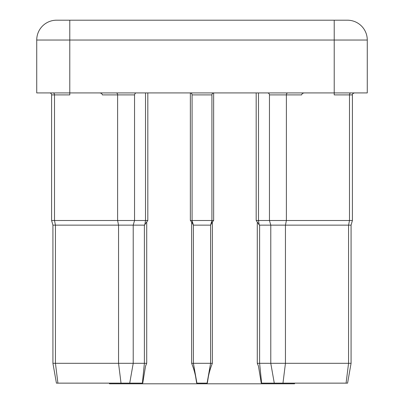 <?xml version="1.0" encoding="UTF-8"?>
<svg xmlns="http://www.w3.org/2000/svg" width="404" height="404" viewBox="0 0 404 404"><rect width="100%" height="100%" fill="white"/><g stroke="black" fill="none" stroke-linecap="round" stroke-linejoin="round"><path stroke-width="0.61" d="M142.385 383.138L144.39 363.307L146.713 363.307L145.531 366.165L142.743 383.138L56.419 383.138L52.924 363.307L52.924 225.139L51.601 220.508L51.601 94.905A1.985 1.985 0 0 0 49.616 92.92M350.894 92.92A1.985 1.404 -90 0 0 349.495 94.905L349.495 220.508L258.484 220.508L259.211 224.957L259.61 225.139L348.561 225.139L348.561 363.307L351.076 363.307L347.581 383.138L274.276 383.138L270.781 363.307L270.781 225.139L269.458 220.508L269.458 94.905A1.985 1.985 0 0 0 267.473 92.92M52.924 225.139L144.39 225.139L146.713 222.028L146.713 363.307M121.023 383.138L118.549 363.307L118.549 225.139L117.615 220.508L134.542 220.508L134.542 94.905L102.338 94.905C102.162 93.708 101.227 93.046 99.535 92.92M294.551 383.138L294.551 383.8L109.449 383.8L109.449 383.138M274.276 383.138L261.257 383.138L258.469 366.165L257.287 363.307L257.287 222.028L256.181 220.508L256.181 92.92M213.65 92.935L213.65 220.508L212.358 221.902L210.6 225.114L211.918 220.508L211.918 94.905L192.082 94.905L192.082 220.508L211.918 220.508L210.6 225.114M192.082 220.508L193.405 225.139L193.405 363.307L212.358 363.307C209.848 369.554 208.171 376.164 207.318 383.138L210.595 363.307L210.595 225.139L193.405 225.139L192.082 220.508L190.35 220.508L190.35 92.935M210.595 363.307L207.095 383.138L196.905 383.138L193.405 363.307L196.682 383.138C195.829 376.154 194.147 369.544 191.642 363.307L191.642 221.902L190.35 220.508M145.516 92.92L145.516 220.508L147.819 220.508L146.713 222.028M259.211 224.957L257.287 222.028M258.484 92.92L258.484 220.508L256.181 220.508M346.087 383.138L348.561 363.307L257.287 363.307M56.419 383.138L52.924 363.307L133.219 363.307L133.219 225.139L134.542 220.508L145.516 220.508L144.789 224.957M69.781 20.2L69.781 92.92L36.729 92.92L36.729 40.031A19.831 19.831 0 0 1 56.56 20.2L347.44 20.2A19.831 19.831 0 0 1 367.271 40.031L367.271 92.92L69.781 92.92L69.781 94.905L51.601 94.905M190.102 92.92A1.985 1.985 0 0 1 192.082 94.905A1.985 1.985 0 0 0 190.102 92.92M213.898 92.92A1.985 1.985 0 0 0 211.918 94.905M304.464 92.92C302.773 93.046 301.839 93.708 301.662 94.905L269.458 94.905M334.219 20.2L334.219 94.905L352.399 94.905C351.995 94.268 352.657 93.607 354.384 92.92M51.601 220.508L54.505 220.508L54.505 94.905A1.985 1.404 -90 0 0 53.106 92.92M116.211 92.92A1.985 1.404 -90 0 1 117.615 94.905L117.615 220.508L54.505 220.508L55.439 225.139L55.439 363.307L57.913 383.138M351.076 363.307L351.076 225.139L351.076 363.307L347.581 383.138L351.076 363.307L351.076 225.139L348.561 225.139L349.495 220.508L352.399 220.508L352.409 94.703M213.65 220.508L211.918 220.508M193.4 225.114L191.642 221.902M193.405 363.307L191.642 363.307M144.39 225.139L144.39 363.307L133.219 363.307L129.724 383.138M212.358 221.902L212.358 363.307M147.819 92.92L147.819 220.508M259.61 225.139L259.61 363.307L261.615 383.138M347.44 20.2A19.831 19.831 0 0 1 367.271 40.031L36.729 40.031M287.789 92.92A1.985 1.404 -90 0 0 286.386 94.905L286.386 220.508L285.451 225.139L285.451 363.307L282.977 383.138M134.542 94.905C134.891 93.491 135.552 92.829 136.527 92.92M353.657 93.056L354.086 92.94M352.399 220.508L352.399 94.905L352.399 220.508L351.076 225.139L352.399 220.508"/></g></svg>

